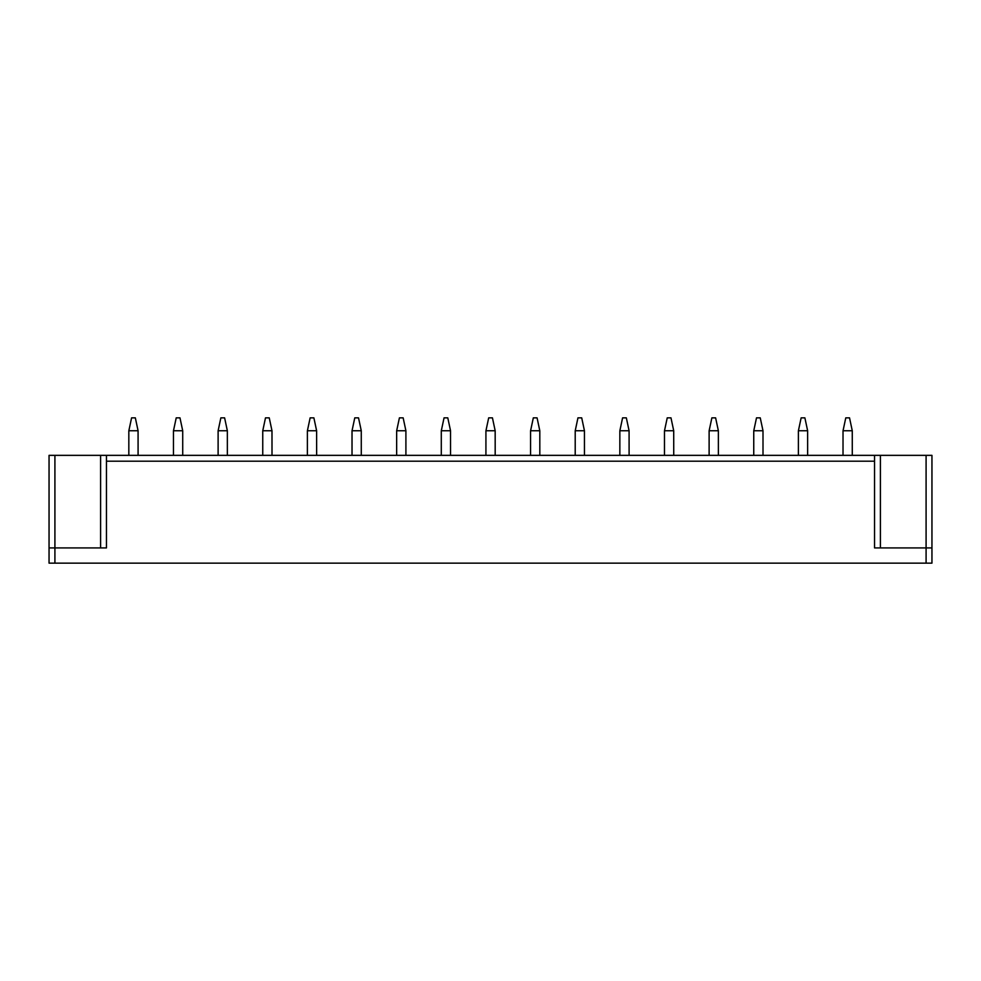 <?xml version="1.0" encoding="UTF-8"?>
<svg xmlns="http://www.w3.org/2000/svg" width="981" height="981" viewBox="0 0 981 981"><rect width="100%" height="100%" fill="white"/><g stroke="black" fill="none" stroke-linecap="round" stroke-linejoin="round"><path stroke-width="1.47" d="M931.95 563.143L931.95 455.356L931.95 563.143L49.05 563.143L49.05 455.356L49.05 547.913L54.911 547.913L54.911 563.143M106.463 461.205L106.463 455.356L874.537 455.356L874.537 461.205L106.463 461.205L106.463 547.913L54.911 547.913L54.911 455.356L100.602 455.356L100.602 547.913M49.05 455.356L54.911 455.356M106.463 455.356L100.602 455.356M874.537 461.205L874.537 547.913L931.95 547.913M874.537 455.356L926.089 455.356L926.089 563.143M931.95 455.356L926.089 455.356M128.83 455.356L128.83 430.818L131.589 417.857L135.341 417.857L138.076 430.745L128.854 430.745M138.088 455.356L138.076 430.745M173.465 455.356L173.465 430.818L176.224 417.857L179.977 417.857L182.711 430.745L173.49 430.745M182.724 455.356L182.711 430.745M218.113 455.356L218.113 430.818L220.86 417.857L224.612 417.857L227.347 430.745L218.125 430.745M227.359 455.356L227.347 430.745M262.749 455.356L262.749 430.818L265.495 417.857L269.248 417.857L271.982 430.745L262.761 430.745M272.007 455.356L271.982 430.745M307.384 455.356L307.384 430.818L310.143 417.857L313.883 417.857L316.618 430.745L307.396 430.745M316.642 455.356L316.618 430.745M352.02 455.356L352.02 430.818L354.779 417.857L358.519 417.857L361.266 430.745L352.032 430.745M361.278 455.356L361.266 430.745M396.655 455.356L396.655 430.818L399.414 417.857L403.154 417.857L405.901 430.745L396.667 430.745M405.913 455.356L405.901 430.745M441.291 455.356L441.291 430.818L444.05 417.857L447.79 417.857L450.537 430.745L441.315 430.745M450.549 455.356L450.537 430.745M485.926 455.356L485.926 430.818L488.685 417.857L492.437 417.857L495.172 430.745L485.951 430.745M495.184 455.356L495.172 430.745M530.574 455.356L530.574 430.818L533.321 417.857L537.073 417.857L539.808 430.745L530.586 430.745M539.82 455.356L539.808 430.745M575.209 455.356L575.209 430.818L577.956 417.857L581.708 417.857L584.443 430.745L575.222 430.745M584.455 455.356L584.443 430.745M619.845 455.356L619.845 430.818L622.592 417.857L626.344 417.857L629.079 430.745L619.857 430.745M629.103 455.356L629.079 430.745M664.48 455.356L664.48 430.818L667.239 417.857L670.979 417.857L673.714 430.745L664.493 430.745M673.739 455.356L673.714 430.745M709.116 455.356L709.116 430.818L711.875 417.857L715.615 417.857L718.362 430.745L709.128 430.745M718.374 455.356L718.362 430.745M753.751 455.356L753.751 430.818L756.51 417.857L760.25 417.857L762.997 430.745L753.764 430.745M763.01 455.356L762.997 430.745M798.387 455.356L798.387 430.818L801.146 417.857L804.886 417.857L807.633 430.745L798.411 430.745M807.645 455.356L807.633 430.745M843.022 455.356L843.022 430.818L845.781 417.857L849.534 417.857L852.268 430.745L843.047 430.745M852.281 455.356L852.268 430.745M880.398 455.356L880.398 547.913"/></g></svg>
